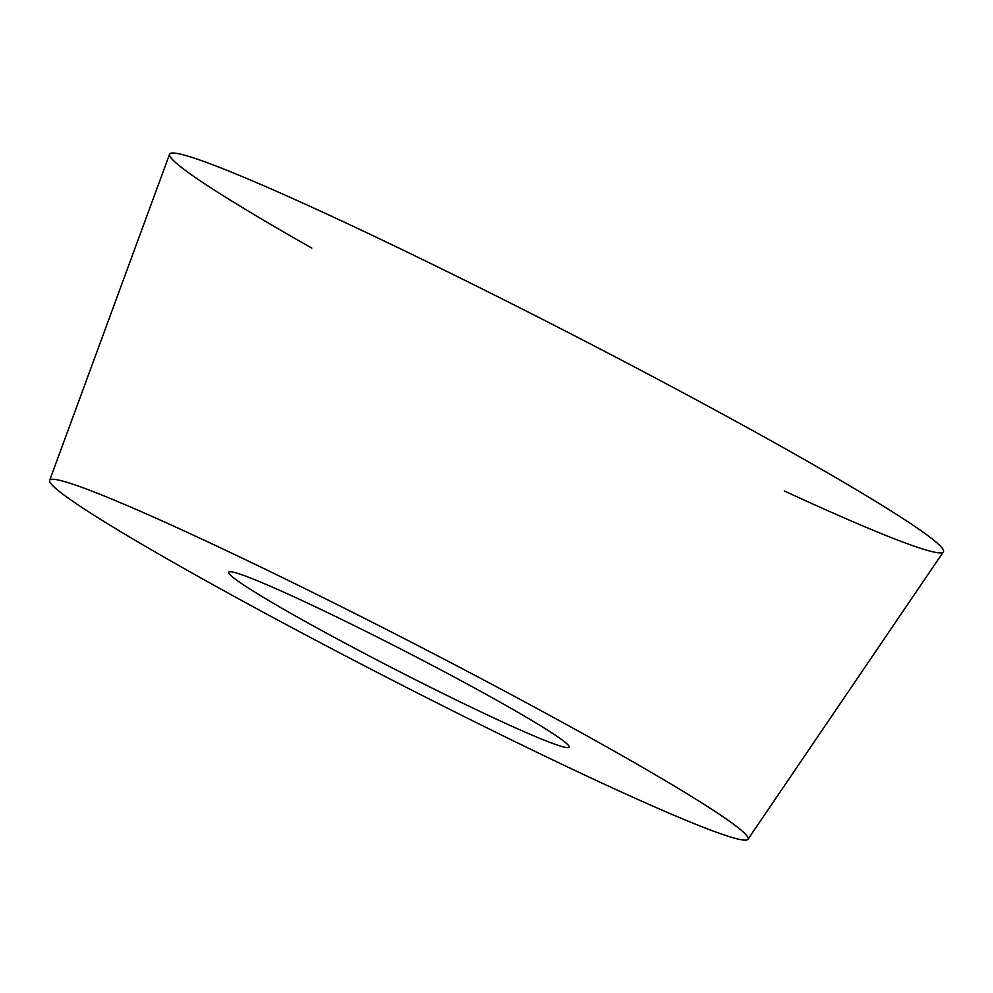 <?xml version="1.0" encoding="UTF-8"?>
<svg xmlns="http://www.w3.org/2000/svg" width="993" height="993" viewBox="0 0 993 993"><rect width="100%" height="100%" fill="white"/><g stroke="black" fill="none" stroke-linecap="round" stroke-linejoin="round"><path stroke-width="1.49" d="M441.5 705.191A392.595 21.225 27.2 0 1 49.65 480.364A392.595 21.225 27.2 0 1 408.595 640.808A392.595 21.225 27.2 0 1 747.99 839.259A392.595 21.225 27.2 0 1 441.5 705.191M49.65 480.364L169.567 154.25A434.996 23.522 27.2 0 1 567.288 332.022A434.996 23.522 27.2 0 1 943.35 551.909L747.99 839.259M419.667 681.868A191.401 10.352 27.2 0 1 228.651 572.204A191.401 10.352 27.2 0 1 378.11 637.506A191.401 10.352 27.2 0 1 569.126 747.17A191.401 10.352 27.2 0 1 419.667 681.868M311.79 248.101A434.996 23.522 27.2 0 1 278.748 192.294A434.996 23.522 27.2 0 1 848.854 485.292A434.996 23.522 27.2 0 1 784.247 490.914"/></g></svg>
